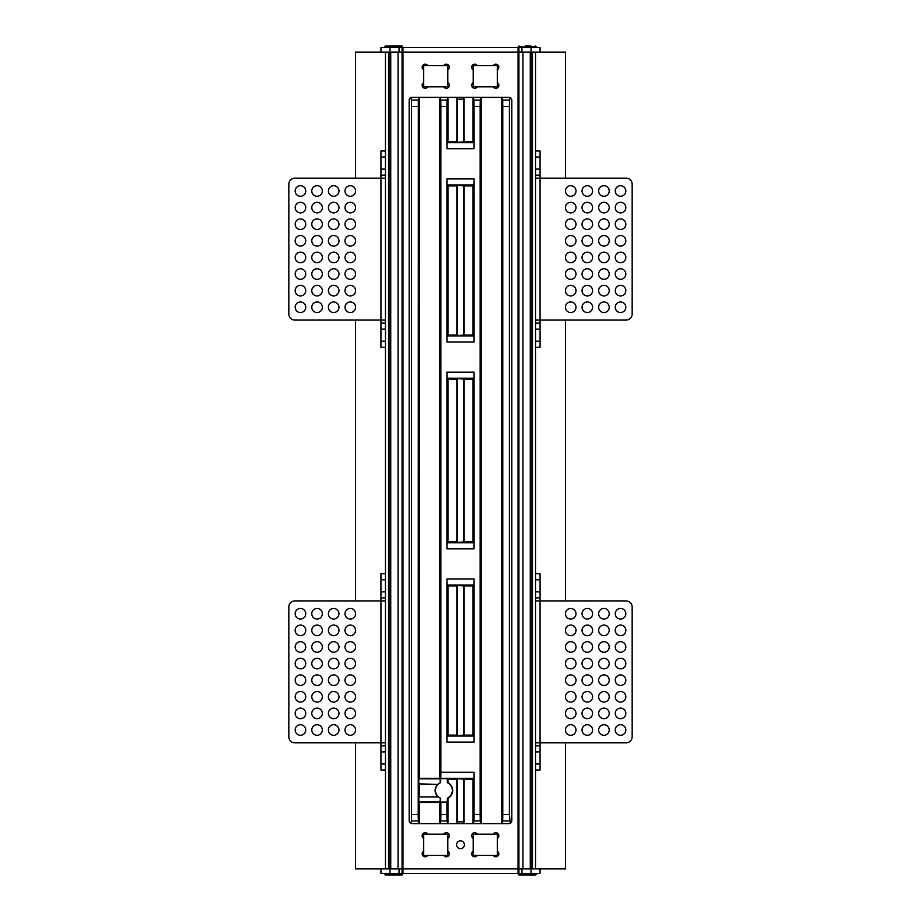 <?xml version="1.0" encoding="UTF-8"?>
<svg xmlns="http://www.w3.org/2000/svg" width="921" height="921" viewBox="0 0 921 921"><rect width="100%" height="100%" fill="white"/><g stroke="black" fill="none" stroke-linecap="round" stroke-linejoin="round"><path stroke-width="1.38" d="M519.087 874.95L535.389 874.95A0.76 0.76 0 0 0 536.137 874.19L518.327 874.19A0.76 0.76 0 0 0 519.087 874.95M518.327 874.029A0.76 0.76 0 0 1 518.546 873.488L535.918 873.488A0.76 0.76 0 0 1 536.137 874.029M402.074 52.094L402.074 868.906L402.074 52.094L402.972 52.094L402.074 52.094L402.074 47.558L380.937 47.558L380.937 52.094L402.074 52.094L402.074 47.558L402.972 47.558L402.972 868.906L402.074 868.906L402.972 868.906L402.972 873.442L540.063 873.442L540.063 868.906L402.972 868.906L518.926 868.906L518.926 873.442M565.436 742.844L565.436 868.906L540.063 868.906M355.564 742.844L355.564 868.906L402.074 868.906L402.074 873.442L402.972 873.442M355.564 178.156L355.564 52.094L380.937 52.094M565.436 178.156L565.436 52.094L402.972 52.094L518.926 52.094L518.926 868.906M385.462 868.906L385.462 600.918L294.87 600.918A6.044 6.044 0 0 0 288.837 606.951L288.837 736.8A6.044 6.044 0 0 0 294.87 742.844L385.462 742.844M385.462 600.918L385.462 178.156L294.87 178.156A6.044 6.044 0 0 0 288.837 184.2L288.837 314.049A6.044 6.044 0 0 0 294.87 320.082L385.462 320.082M385.462 178.156L385.462 52.094M355.564 600.918L355.564 320.082M565.436 600.918L565.436 320.082M535.538 868.906L535.538 745.86L540.063 745.86L540.063 742.844L626.13 742.844A6.044 6.044 0 0 0 632.163 736.8L632.163 606.951A6.044 6.044 0 0 0 626.13 600.918L535.538 600.918L535.538 742.844L540.063 742.844L540.063 573.737L535.538 573.737L535.538 323.11L540.063 323.11L540.063 320.082L626.13 320.082A6.044 6.044 0 0 0 632.163 314.049L632.163 184.2A6.044 6.044 0 0 0 626.13 178.156L535.538 178.156L535.538 320.082L540.063 320.082L540.063 150.986L535.538 150.986L535.538 52.094M508.818 823.616A3.016 3.016 0 0 0 511.834 820.599L511.834 100.401A3.016 3.016 0 0 0 508.818 97.384L412.182 97.384A3.016 3.016 0 0 0 409.166 100.401L409.166 820.599A3.016 3.016 0 0 0 412.182 823.616L508.818 823.616M460.5 848.678A3.926 3.926 0 0 0 464.426 844.753A3.926 3.926 0 0 0 460.5 840.827A3.926 3.926 0 0 0 456.574 844.753A3.926 3.926 0 0 0 460.5 848.678M423.66 851.05L423.05 851.672A3.016 3.016 0 0 0 425.18 856.818A3.016 3.016 0 0 0 427.321 855.931L427.931 855.321M443.542 855.321L444.164 855.931A3.016 3.016 0 0 0 449.091 854.953A3.016 3.016 0 0 0 448.435 851.672L447.813 851.05M447.813 838.455L448.435 837.845A3.016 3.016 0 0 0 446.294 832.688A3.016 3.016 0 0 0 444.164 833.574L443.542 834.184M427.931 834.184L427.321 833.574A3.016 3.016 0 0 0 422.394 834.553A3.016 3.016 0 0 0 423.05 837.845L423.66 838.455M427.931 65.679L427.321 65.069A3.016 3.016 0 0 0 422.394 66.047A3.016 3.016 0 0 0 423.05 69.328L423.66 69.95M423.66 82.545L423.05 83.155A3.016 3.016 0 0 0 425.18 88.312A3.016 3.016 0 0 0 427.321 87.426L427.931 86.816M443.542 86.816L444.164 87.426A3.016 3.016 0 0 0 449.091 86.447A3.016 3.016 0 0 0 448.435 83.155L447.813 82.545M447.813 69.95L448.435 69.328A3.016 3.016 0 0 0 446.294 64.182A3.016 3.016 0 0 0 444.164 65.069L443.542 65.679M493.069 855.321L493.679 855.931A3.016 3.016 0 0 0 498.606 854.953A3.016 3.016 0 0 0 497.95 851.672L497.34 851.05M497.34 838.455L497.95 837.845A3.016 3.016 0 0 0 495.82 832.688A3.016 3.016 0 0 0 493.679 833.574L493.069 834.184M477.458 834.184L476.836 833.574A3.016 3.016 0 0 0 471.909 834.553A3.016 3.016 0 0 0 472.565 837.845L473.187 838.455M473.187 851.05L472.565 851.672A3.016 3.016 0 0 0 474.706 856.818A3.016 3.016 0 0 0 476.836 855.931L477.458 855.321M497.34 69.95L497.95 69.328A3.016 3.016 0 0 0 495.82 64.182A3.016 3.016 0 0 0 493.679 65.069L493.069 65.679M477.458 65.679L476.836 65.069A3.016 3.016 0 0 0 471.909 66.047A3.016 3.016 0 0 0 472.565 69.328L473.187 69.95M473.187 82.545L472.565 83.155A3.016 3.016 0 0 0 474.706 88.312A3.016 3.016 0 0 0 476.836 87.426L477.458 86.816M493.069 86.816L493.679 87.426A3.016 3.016 0 0 0 498.606 86.447A3.016 3.016 0 0 0 497.95 83.155L497.34 82.545M497.34 65.679L473.187 65.679L473.187 86.816L497.34 86.816L497.34 65.679M497.34 855.321L473.187 855.321L473.187 834.184L497.34 834.184L497.34 855.321M423.66 65.679L447.813 65.679L447.813 86.816L423.66 86.816L423.66 65.679M402.673 874.029L384.863 874.19A0.76 0.76 0 0 0 385.611 874.95L401.913 874.95A0.76 0.76 0 0 0 402.673 874.19L402.673 874.029A0.76 0.76 0 0 0 402.454 873.488L402.396 873.442M390.101 874.95L391.932 874.95M384.863 874.029A0.76 0.76 0 0 1 385.082 873.488L385.128 873.442M380.937 868.906L380.937 873.442L402.074 873.442L402.074 868.906M423.66 855.321L447.813 855.321L447.813 834.184L423.66 834.184L423.66 855.321M419.285 97.384L419.285 778.314L439.824 778.314L439.824 97.384M501.715 823.616L501.715 97.384M439.824 823.616L439.824 802.479L419.285 802.479L419.285 823.616M447.963 823.616L447.963 798.162A8.773 8.773 0 0 0 447.963 782.631L447.963 779.27L456.851 779.27L456.851 823.616L457.484 821.854L463.516 821.854L464.103 823.616L464.149 779.27L473.037 779.27L473.037 823.616M481.176 823.616L481.176 97.384M446.915 148.718L474.085 148.718L474.085 106.445L480.129 106.445L480.129 814.555L474.085 814.555L474.085 772.282L440.871 772.282L440.871 106.445L446.915 106.445L446.915 148.718L447.019 142.686L447.963 141.73L456.851 141.73L457.484 142.364L457.484 99.146L463.516 99.146L464.103 97.384L464.149 141.73L473.037 141.73L473.037 97.384M456.851 141.73L456.851 97.384L457.484 99.146M447.963 141.73L447.963 97.384M440.871 772.282L440.768 778.314L473.981 778.314L473.037 779.27M439.824 778.314L440.445 782.677L440.768 778.314M440.871 106.445L440.768 100.09L439.87 97.384M474.085 372.176L446.915 372.176L446.915 548.824L474.085 548.824L474.085 372.176L473.981 378.209L473.037 379.164L464.149 379.164L464.149 541.836L473.037 541.836L473.037 379.164M474.085 742.084L474.085 579.021L446.915 579.021L446.915 742.084L474.085 742.084L473.981 736.04L473.037 735.096L473.037 586.009L464.149 586.009L464.149 735.096L473.037 735.096M474.085 341.979L474.085 178.916L446.915 178.916L446.915 341.979L474.085 341.979L473.981 335.935L473.037 334.991L473.037 185.904L464.149 185.904L464.149 334.991L473.037 334.991M473.981 778.314L474.085 772.282M474.085 814.555L473.981 820.91L473.083 823.616M440.445 778.636L447.33 778.636L447.963 779.27M456.851 779.27L457.484 778.636L464.149 779.27M447.33 778.636L447.33 782.677A8.45 8.45 0 0 1 447.33 798.116L447.33 802.053L440.445 802.053L440.445 798.116A8.45 8.45 0 0 1 440.445 782.677M447.33 802.053L440.445 802.053M446.915 802.479L446.915 814.555L440.871 814.555L440.871 802.479M447.963 798.162L447.33 798.116M446.915 814.555L447.019 820.91L447.917 823.616M447.33 782.677L447.963 782.631M447.019 820.91L440.768 820.91L439.87 823.616M440.445 798.116L439.824 802.479M440.871 814.555L440.768 820.91M440.296 801.995L418.802 801.995L418.802 796.907L438.373 796.907A8.531 8.531 0 0 0 440.296 798.139M418.802 796.907L438.373 796.907M437.533 796.435A8.773 8.773 0 0 1 437.533 784.358L419.285 784.358L419.285 796.435M437.533 784.358L418.802 783.886L418.802 778.798L440.296 778.798M440.296 782.654A8.531 8.531 0 0 0 438.373 783.886M419.228 823.616L418.33 820.91L418.226 814.555L418.33 100.09L411.514 100.09L411.514 820.91L418.33 820.91M419.228 97.384L418.33 100.09M410.731 823.247L411.514 820.91M409.235 821.244L409.235 99.756M410.731 97.753L411.514 100.09M411.618 814.555L418.226 814.555M418.226 106.445L411.618 106.445M509.382 106.445L509.486 100.09L502.67 100.09L502.774 106.445L509.382 106.445L509.382 814.555L510.269 823.247M510.269 97.753L509.486 100.09M511.765 99.756L511.765 821.244M501.772 97.384L502.67 100.09M501.772 823.616L502.67 820.91L502.774 814.555L502.774 106.445M502.774 814.555L509.382 814.555M502.67 820.91L509.486 820.91M463.516 821.854L463.516 778.636M457.484 778.636L457.484 821.854M473.981 820.91L480.232 820.91L480.129 814.555M480.232 820.91L481.13 823.616M480.129 106.445L480.232 100.09L481.13 97.384M480.232 100.09L473.981 100.09L474.085 106.445M474.085 148.718L473.981 142.686L473.037 141.73M473.981 100.09L473.083 97.384M447.019 142.686L473.981 142.686M446.915 106.445L447.019 100.09L447.917 97.384M457.484 142.364L464.149 141.73M463.516 99.146L463.516 142.364M440.768 100.09L447.019 100.09M446.915 372.176L447.019 378.209L473.981 378.209M474.085 548.824L473.981 542.791L473.037 541.836M473.981 542.791L447.019 542.791L446.915 548.824M447.019 542.791L447.963 541.836L447.963 379.164L447.019 378.209M447.963 541.836L456.851 541.836L456.851 379.164L447.963 379.164M456.851 379.164L457.484 378.531L464.149 379.164M457.484 378.531L457.484 542.469L456.851 541.836M457.484 542.469L464.149 541.836M463.516 542.469L463.516 378.531M473.037 586.009L473.981 585.065L474.085 579.021M473.981 585.065L447.019 585.065L447.963 586.009L456.851 586.009L457.484 585.376L464.149 586.009M446.915 579.021L447.019 585.065M446.915 742.084L447.019 736.04L447.963 735.096L447.963 586.009M447.963 735.096L456.851 735.096L456.851 586.009M457.484 585.376L457.484 735.729L456.851 735.096M447.019 736.04L473.981 736.04M457.484 735.729L464.149 735.096M463.516 585.376L463.516 735.729M473.037 185.904L473.981 184.96L474.085 178.916M473.981 184.96L447.019 184.96L447.963 185.904L456.851 185.904L457.484 185.271L464.149 185.904M446.915 178.916L447.019 184.96M446.915 341.979L447.019 335.935L447.963 334.991L447.963 185.904M447.963 334.991L456.851 334.991L456.851 185.904M457.484 185.271L457.484 335.624L456.851 334.991M447.019 335.935L473.981 335.935M457.484 335.624L464.149 334.991M463.516 185.271L463.516 335.624M587.322 718.679A5.284 5.284 0 0 0 592.606 713.395A5.284 5.284 0 0 0 587.322 708.111A5.284 5.284 0 0 0 582.037 713.395A5.284 5.284 0 0 0 587.322 718.679M570.721 724.723A5.284 5.284 0 0 0 565.436 730.008A5.284 5.284 0 0 0 570.721 735.292A5.284 5.284 0 0 0 576.005 730.008A5.284 5.284 0 0 0 570.721 724.723M587.322 724.723A5.284 5.284 0 0 0 582.037 730.008A5.284 5.284 0 0 0 587.322 735.292A5.284 5.284 0 0 0 592.606 730.008A5.284 5.284 0 0 0 587.322 724.723M570.721 708.111A5.284 5.284 0 0 0 565.436 713.395A5.284 5.284 0 0 0 570.721 718.679A5.284 5.284 0 0 0 576.005 713.395A5.284 5.284 0 0 0 570.721 708.111M603.934 674.897A5.284 5.284 0 0 0 598.65 680.182A5.284 5.284 0 0 0 603.934 685.466A5.284 5.284 0 0 0 609.218 680.182A5.284 5.284 0 0 0 603.934 674.897M587.322 674.897A5.284 5.284 0 0 0 582.037 680.182A5.284 5.284 0 0 0 587.322 685.466A5.284 5.284 0 0 0 592.606 680.182A5.284 5.284 0 0 0 587.322 674.897M570.721 691.51A5.284 5.284 0 0 0 565.436 696.794A5.284 5.284 0 0 0 570.721 702.078A5.284 5.284 0 0 0 576.005 696.794A5.284 5.284 0 0 0 570.721 691.51M587.322 691.51A5.284 5.284 0 0 0 582.037 696.794A5.284 5.284 0 0 0 587.322 702.078A5.284 5.284 0 0 0 592.606 696.794A5.284 5.284 0 0 0 587.322 691.51M603.934 708.111A5.284 5.284 0 0 0 598.65 713.395A5.284 5.284 0 0 0 603.934 718.679A5.284 5.284 0 0 0 609.218 713.395A5.284 5.284 0 0 0 603.934 708.111M620.547 674.897A5.284 5.284 0 0 0 615.263 680.182A5.284 5.284 0 0 0 620.547 685.466A5.284 5.284 0 0 0 625.831 680.182A5.284 5.284 0 0 0 620.547 674.897M620.547 708.111A5.284 5.284 0 0 0 615.263 713.395A5.284 5.284 0 0 0 620.547 718.679A5.284 5.284 0 0 0 625.831 713.395A5.284 5.284 0 0 0 620.547 708.111M620.547 724.723A5.284 5.284 0 0 0 615.263 730.008A5.284 5.284 0 0 0 620.547 735.292A5.284 5.284 0 0 0 625.831 730.008A5.284 5.284 0 0 0 620.547 724.723M603.934 724.723A5.284 5.284 0 0 0 598.65 730.008A5.284 5.284 0 0 0 603.934 735.292A5.284 5.284 0 0 0 609.218 730.008A5.284 5.284 0 0 0 603.934 724.723M603.934 691.51A5.284 5.284 0 0 0 598.65 696.794A5.284 5.284 0 0 0 603.934 702.078A5.284 5.284 0 0 0 609.218 696.794A5.284 5.284 0 0 0 603.934 691.51M570.721 674.897A5.284 5.284 0 0 0 565.436 680.182A5.284 5.284 0 0 0 570.721 685.466A5.284 5.284 0 0 0 576.005 680.182A5.284 5.284 0 0 0 570.721 674.897M620.547 691.51A5.284 5.284 0 0 0 615.263 696.794A5.284 5.284 0 0 0 620.547 702.078A5.284 5.284 0 0 0 625.831 696.794A5.284 5.284 0 0 0 620.547 691.51M587.322 635.64A5.284 5.284 0 0 0 592.606 630.355A5.284 5.284 0 0 0 587.322 625.071A5.284 5.284 0 0 0 582.037 630.355A5.284 5.284 0 0 0 587.322 635.64M570.721 619.027A5.284 5.284 0 0 0 576.005 613.743A5.284 5.284 0 0 0 570.721 608.459A5.284 5.284 0 0 0 565.436 613.743A5.284 5.284 0 0 0 570.721 619.027M587.322 619.027A5.284 5.284 0 0 0 592.606 613.743A5.284 5.284 0 0 0 587.322 608.459A5.284 5.284 0 0 0 582.037 613.743A5.284 5.284 0 0 0 587.322 619.027M570.721 635.64A5.284 5.284 0 0 0 576.005 630.355A5.284 5.284 0 0 0 570.721 625.071A5.284 5.284 0 0 0 565.436 630.355A5.284 5.284 0 0 0 570.721 635.64M603.934 668.853A5.284 5.284 0 0 0 609.218 663.569A5.284 5.284 0 0 0 603.934 658.285A5.284 5.284 0 0 0 598.65 663.569A5.284 5.284 0 0 0 603.934 668.853M587.322 668.853A5.284 5.284 0 0 0 592.606 663.569A5.284 5.284 0 0 0 587.322 658.285A5.284 5.284 0 0 0 582.037 663.569A5.284 5.284 0 0 0 587.322 668.853M570.721 652.252A5.284 5.284 0 0 0 576.005 646.968A5.284 5.284 0 0 0 570.721 641.684A5.284 5.284 0 0 0 565.436 646.968A5.284 5.284 0 0 0 570.721 652.252M587.322 652.252A5.284 5.284 0 0 0 592.606 646.968A5.284 5.284 0 0 0 587.322 641.684A5.284 5.284 0 0 0 582.037 646.968A5.284 5.284 0 0 0 587.322 652.252M603.934 635.64A5.284 5.284 0 0 0 609.218 630.355A5.284 5.284 0 0 0 603.934 625.071A5.284 5.284 0 0 0 598.65 630.355A5.284 5.284 0 0 0 603.934 635.64M620.547 668.853A5.284 5.284 0 0 0 625.831 663.569A5.284 5.284 0 0 0 620.547 658.285A5.284 5.284 0 0 0 615.263 663.569A5.284 5.284 0 0 0 620.547 668.853M620.547 635.64A5.284 5.284 0 0 0 625.831 630.355A5.284 5.284 0 0 0 620.547 625.071A5.284 5.284 0 0 0 615.263 630.355A5.284 5.284 0 0 0 620.547 635.64M620.547 619.027A5.284 5.284 0 0 0 625.831 613.743A5.284 5.284 0 0 0 620.547 608.459A5.284 5.284 0 0 0 615.263 613.743A5.284 5.284 0 0 0 620.547 619.027M603.934 619.027A5.284 5.284 0 0 0 609.218 613.743A5.284 5.284 0 0 0 603.934 608.459A5.284 5.284 0 0 0 598.65 613.743A5.284 5.284 0 0 0 603.934 619.027M603.934 652.252A5.284 5.284 0 0 0 609.218 646.968A5.284 5.284 0 0 0 603.934 641.684A5.284 5.284 0 0 0 598.65 646.968A5.284 5.284 0 0 0 603.934 652.252M570.721 668.853A5.284 5.284 0 0 0 576.005 663.569A5.284 5.284 0 0 0 570.721 658.285A5.284 5.284 0 0 0 565.436 663.569A5.284 5.284 0 0 0 570.721 668.853M620.547 652.252A5.284 5.284 0 0 0 625.831 646.968A5.284 5.284 0 0 0 620.547 641.684A5.284 5.284 0 0 0 615.263 646.968A5.284 5.284 0 0 0 620.547 652.252M535.538 745.86L535.538 742.844M535.538 770.014L540.063 770.014L540.063 745.86M535.538 573.737L535.538 600.918M540.063 597.89L535.538 597.89M587.322 295.929A5.284 5.284 0 0 0 592.606 290.645A5.284 5.284 0 0 0 587.322 285.36A5.284 5.284 0 0 0 582.037 290.645A5.284 5.284 0 0 0 587.322 295.929M570.721 301.973A5.284 5.284 0 0 0 565.436 307.257A5.284 5.284 0 0 0 570.721 312.541A5.284 5.284 0 0 0 576.005 307.257A5.284 5.284 0 0 0 570.721 301.973M587.322 301.973A5.284 5.284 0 0 0 582.037 307.257A5.284 5.284 0 0 0 587.322 312.541A5.284 5.284 0 0 0 592.606 307.257A5.284 5.284 0 0 0 587.322 301.973M570.721 285.36A5.284 5.284 0 0 0 565.436 290.645A5.284 5.284 0 0 0 570.721 295.929A5.284 5.284 0 0 0 576.005 290.645A5.284 5.284 0 0 0 570.721 285.36M603.934 252.147A5.284 5.284 0 0 0 598.65 257.431A5.284 5.284 0 0 0 603.934 262.715A5.284 5.284 0 0 0 609.218 257.431A5.284 5.284 0 0 0 603.934 252.147M587.322 252.147A5.284 5.284 0 0 0 582.037 257.431A5.284 5.284 0 0 0 587.322 262.715A5.284 5.284 0 0 0 592.606 257.431A5.284 5.284 0 0 0 587.322 252.147M570.721 268.748A5.284 5.284 0 0 0 565.436 274.032A5.284 5.284 0 0 0 570.721 279.316A5.284 5.284 0 0 0 576.005 274.032A5.284 5.284 0 0 0 570.721 268.748M587.322 268.748A5.284 5.284 0 0 0 582.037 274.032A5.284 5.284 0 0 0 587.322 279.316A5.284 5.284 0 0 0 592.606 274.032A5.284 5.284 0 0 0 587.322 268.748M603.934 285.36A5.284 5.284 0 0 0 598.65 290.645A5.284 5.284 0 0 0 603.934 295.929A5.284 5.284 0 0 0 609.218 290.645A5.284 5.284 0 0 0 603.934 285.36M620.547 252.147A5.284 5.284 0 0 0 615.263 257.431A5.284 5.284 0 0 0 620.547 262.715A5.284 5.284 0 0 0 625.831 257.431A5.284 5.284 0 0 0 620.547 252.147M620.547 285.36A5.284 5.284 0 0 0 615.263 290.645A5.284 5.284 0 0 0 620.547 295.929A5.284 5.284 0 0 0 625.831 290.645A5.284 5.284 0 0 0 620.547 285.36M620.547 301.973A5.284 5.284 0 0 0 615.263 307.257A5.284 5.284 0 0 0 620.547 312.541A5.284 5.284 0 0 0 625.831 307.257A5.284 5.284 0 0 0 620.547 301.973M603.934 301.973A5.284 5.284 0 0 0 598.65 307.257A5.284 5.284 0 0 0 603.934 312.541A5.284 5.284 0 0 0 609.218 307.257A5.284 5.284 0 0 0 603.934 301.973M603.934 268.748A5.284 5.284 0 0 0 598.65 274.032A5.284 5.284 0 0 0 603.934 279.316A5.284 5.284 0 0 0 609.218 274.032A5.284 5.284 0 0 0 603.934 268.748M570.721 252.147A5.284 5.284 0 0 0 565.436 257.431A5.284 5.284 0 0 0 570.721 262.715A5.284 5.284 0 0 0 576.005 257.431A5.284 5.284 0 0 0 570.721 252.147M620.547 268.748A5.284 5.284 0 0 0 615.263 274.032A5.284 5.284 0 0 0 620.547 279.316A5.284 5.284 0 0 0 625.831 274.032A5.284 5.284 0 0 0 620.547 268.748M587.322 212.889A5.284 5.284 0 0 0 592.606 207.605A5.284 5.284 0 0 0 587.322 202.321A5.284 5.284 0 0 0 582.037 207.605A5.284 5.284 0 0 0 587.322 212.889M570.721 196.277A5.284 5.284 0 0 0 576.005 190.992A5.284 5.284 0 0 0 570.721 185.708A5.284 5.284 0 0 0 565.436 190.992A5.284 5.284 0 0 0 570.721 196.277M587.322 196.277A5.284 5.284 0 0 0 592.606 190.992A5.284 5.284 0 0 0 587.322 185.708A5.284 5.284 0 0 0 582.037 190.992A5.284 5.284 0 0 0 587.322 196.277M570.721 212.889A5.284 5.284 0 0 0 576.005 207.605A5.284 5.284 0 0 0 570.721 202.321A5.284 5.284 0 0 0 565.436 207.605A5.284 5.284 0 0 0 570.721 212.889M603.934 246.103A5.284 5.284 0 0 0 609.218 240.818A5.284 5.284 0 0 0 603.934 235.534A5.284 5.284 0 0 0 598.65 240.818A5.284 5.284 0 0 0 603.934 246.103M587.322 246.103A5.284 5.284 0 0 0 592.606 240.818A5.284 5.284 0 0 0 587.322 235.534A5.284 5.284 0 0 0 582.037 240.818A5.284 5.284 0 0 0 587.322 246.103M570.721 229.49A5.284 5.284 0 0 0 576.005 224.206A5.284 5.284 0 0 0 570.721 218.922A5.284 5.284 0 0 0 565.436 224.206A5.284 5.284 0 0 0 570.721 229.49M587.322 229.49A5.284 5.284 0 0 0 592.606 224.206A5.284 5.284 0 0 0 587.322 218.922A5.284 5.284 0 0 0 582.037 224.206A5.284 5.284 0 0 0 587.322 229.49M603.934 212.889A5.284 5.284 0 0 0 609.218 207.605A5.284 5.284 0 0 0 603.934 202.321A5.284 5.284 0 0 0 598.65 207.605A5.284 5.284 0 0 0 603.934 212.889M620.547 246.103A5.284 5.284 0 0 0 625.831 240.818A5.284 5.284 0 0 0 620.547 235.534A5.284 5.284 0 0 0 615.263 240.818A5.284 5.284 0 0 0 620.547 246.103M620.547 212.889A5.284 5.284 0 0 0 625.831 207.605A5.284 5.284 0 0 0 620.547 202.321A5.284 5.284 0 0 0 615.263 207.605A5.284 5.284 0 0 0 620.547 212.889M620.547 196.277A5.284 5.284 0 0 0 625.831 190.992A5.284 5.284 0 0 0 620.547 185.708A5.284 5.284 0 0 0 615.263 190.992A5.284 5.284 0 0 0 620.547 196.277M603.934 196.277A5.284 5.284 0 0 0 609.218 190.992A5.284 5.284 0 0 0 603.934 185.708A5.284 5.284 0 0 0 598.65 190.992A5.284 5.284 0 0 0 603.934 196.277M603.934 229.49A5.284 5.284 0 0 0 609.218 224.206A5.284 5.284 0 0 0 603.934 218.922A5.284 5.284 0 0 0 598.65 224.206A5.284 5.284 0 0 0 603.934 229.49M570.721 246.103A5.284 5.284 0 0 0 576.005 240.818A5.284 5.284 0 0 0 570.721 235.534A5.284 5.284 0 0 0 565.436 240.818A5.284 5.284 0 0 0 570.721 246.103M620.547 229.49A5.284 5.284 0 0 0 625.831 224.206A5.284 5.284 0 0 0 620.547 218.922A5.284 5.284 0 0 0 615.263 224.206A5.284 5.284 0 0 0 620.547 229.49M535.538 323.11L535.538 320.082M535.538 347.263L540.063 347.263L540.063 323.11M535.538 150.986L535.538 178.156M540.063 175.14L535.538 175.14M333.678 295.929A5.284 5.284 0 0 0 338.963 290.645A5.284 5.284 0 0 0 333.678 285.36A5.284 5.284 0 0 0 328.394 290.645A5.284 5.284 0 0 0 333.678 295.929M350.279 301.973A5.284 5.284 0 0 0 344.995 307.257A5.284 5.284 0 0 0 350.279 312.541A5.284 5.284 0 0 0 355.564 307.257A5.284 5.284 0 0 0 350.279 301.973M333.678 301.973A5.284 5.284 0 0 0 328.394 307.257A5.284 5.284 0 0 0 333.678 312.541A5.284 5.284 0 0 0 338.963 307.257A5.284 5.284 0 0 0 333.678 301.973M350.279 285.36A5.284 5.284 0 0 0 344.995 290.645A5.284 5.284 0 0 0 350.279 295.929A5.284 5.284 0 0 0 355.564 290.645A5.284 5.284 0 0 0 350.279 285.36M317.066 252.147A5.284 5.284 0 0 0 311.782 257.431A5.284 5.284 0 0 0 317.066 262.715A5.284 5.284 0 0 0 322.35 257.431A5.284 5.284 0 0 0 317.066 252.147M333.678 252.147A5.284 5.284 0 0 0 328.394 257.431A5.284 5.284 0 0 0 333.678 262.715A5.284 5.284 0 0 0 338.963 257.431A5.284 5.284 0 0 0 333.678 252.147M350.279 268.748A5.284 5.284 0 0 0 344.995 274.032A5.284 5.284 0 0 0 350.279 279.316A5.284 5.284 0 0 0 355.564 274.032A5.284 5.284 0 0 0 350.279 268.748M333.678 268.748A5.284 5.284 0 0 0 328.394 274.032A5.284 5.284 0 0 0 333.678 279.316A5.284 5.284 0 0 0 338.963 274.032A5.284 5.284 0 0 0 333.678 268.748M317.066 285.36A5.284 5.284 0 0 0 311.782 290.645A5.284 5.284 0 0 0 317.066 295.929A5.284 5.284 0 0 0 322.35 290.645A5.284 5.284 0 0 0 317.066 285.36M300.453 252.147A5.284 5.284 0 0 0 295.169 257.431A5.284 5.284 0 0 0 300.453 262.715A5.284 5.284 0 0 0 305.737 257.431A5.284 5.284 0 0 0 300.453 252.147M300.453 285.36A5.284 5.284 0 0 0 295.169 290.645A5.284 5.284 0 0 0 300.453 295.929A5.284 5.284 0 0 0 305.737 290.645A5.284 5.284 0 0 0 300.453 285.36M300.453 301.973A5.284 5.284 0 0 0 295.169 307.257A5.284 5.284 0 0 0 300.453 312.541A5.284 5.284 0 0 0 305.737 307.257A5.284 5.284 0 0 0 300.453 301.973M317.066 301.973A5.284 5.284 0 0 0 311.782 307.257A5.284 5.284 0 0 0 317.066 312.541A5.284 5.284 0 0 0 322.35 307.257A5.284 5.284 0 0 0 317.066 301.973M317.066 268.748A5.284 5.284 0 0 0 311.782 274.032A5.284 5.284 0 0 0 317.066 279.316A5.284 5.284 0 0 0 322.35 274.032A5.284 5.284 0 0 0 317.066 268.748M350.279 252.147A5.284 5.284 0 0 0 344.995 257.431A5.284 5.284 0 0 0 350.279 262.715A5.284 5.284 0 0 0 355.564 257.431A5.284 5.284 0 0 0 350.279 252.147M300.453 268.748A5.284 5.284 0 0 0 295.169 274.032A5.284 5.284 0 0 0 300.453 279.316A5.284 5.284 0 0 0 305.737 274.032A5.284 5.284 0 0 0 300.453 268.748M333.678 212.889A5.284 5.284 0 0 0 338.963 207.605A5.284 5.284 0 0 0 333.678 202.321A5.284 5.284 0 0 0 328.394 207.605A5.284 5.284 0 0 0 333.678 212.889M350.279 196.277A5.284 5.284 0 0 0 355.564 190.992A5.284 5.284 0 0 0 350.279 185.708A5.284 5.284 0 0 0 344.995 190.992A5.284 5.284 0 0 0 350.279 196.277M333.678 196.277A5.284 5.284 0 0 0 338.963 190.992A5.284 5.284 0 0 0 333.678 185.708A5.284 5.284 0 0 0 328.394 190.992A5.284 5.284 0 0 0 333.678 196.277M350.279 212.889A5.284 5.284 0 0 0 355.564 207.605A5.284 5.284 0 0 0 350.279 202.321A5.284 5.284 0 0 0 344.995 207.605A5.284 5.284 0 0 0 350.279 212.889M317.066 246.103A5.284 5.284 0 0 0 322.35 240.818A5.284 5.284 0 0 0 317.066 235.534A5.284 5.284 0 0 0 311.782 240.818A5.284 5.284 0 0 0 317.066 246.103M333.678 246.103A5.284 5.284 0 0 0 338.963 240.818A5.284 5.284 0 0 0 333.678 235.534A5.284 5.284 0 0 0 328.394 240.818A5.284 5.284 0 0 0 333.678 246.103M350.279 229.49A5.284 5.284 0 0 0 355.564 224.206A5.284 5.284 0 0 0 350.279 218.922A5.284 5.284 0 0 0 344.995 224.206A5.284 5.284 0 0 0 350.279 229.49M333.678 229.49A5.284 5.284 0 0 0 338.963 224.206A5.284 5.284 0 0 0 333.678 218.922A5.284 5.284 0 0 0 328.394 224.206A5.284 5.284 0 0 0 333.678 229.49M317.066 212.889A5.284 5.284 0 0 0 322.35 207.605A5.284 5.284 0 0 0 317.066 202.321A5.284 5.284 0 0 0 311.782 207.605A5.284 5.284 0 0 0 317.066 212.889M300.453 246.103A5.284 5.284 0 0 0 305.737 240.818A5.284 5.284 0 0 0 300.453 235.534A5.284 5.284 0 0 0 295.169 240.818A5.284 5.284 0 0 0 300.453 246.103M300.453 212.889A5.284 5.284 0 0 0 305.737 207.605A5.284 5.284 0 0 0 300.453 202.321A5.284 5.284 0 0 0 295.169 207.605A5.284 5.284 0 0 0 300.453 212.889M300.453 196.277A5.284 5.284 0 0 0 305.737 190.992A5.284 5.284 0 0 0 300.453 185.708A5.284 5.284 0 0 0 295.169 190.992A5.284 5.284 0 0 0 300.453 196.277M317.066 196.277A5.284 5.284 0 0 0 322.35 190.992A5.284 5.284 0 0 0 317.066 185.708A5.284 5.284 0 0 0 311.782 190.992A5.284 5.284 0 0 0 317.066 196.277M317.066 229.49A5.284 5.284 0 0 0 322.35 224.206A5.284 5.284 0 0 0 317.066 218.922A5.284 5.284 0 0 0 311.782 224.206A5.284 5.284 0 0 0 317.066 229.49M350.279 246.103A5.284 5.284 0 0 0 355.564 240.818A5.284 5.284 0 0 0 350.279 235.534A5.284 5.284 0 0 0 344.995 240.818A5.284 5.284 0 0 0 350.279 246.103M300.453 229.49A5.284 5.284 0 0 0 305.737 224.206A5.284 5.284 0 0 0 300.453 218.922A5.284 5.284 0 0 0 295.169 224.206A5.284 5.284 0 0 0 300.453 229.49M385.462 175.14L380.937 175.14L380.937 323.11L385.462 323.11M380.937 323.11L380.937 347.263L385.462 347.263M385.462 150.986L380.937 150.986L380.937 175.14M333.678 718.679A5.284 5.284 0 0 0 338.963 713.395A5.284 5.284 0 0 0 333.678 708.111A5.284 5.284 0 0 0 328.394 713.395A5.284 5.284 0 0 0 333.678 718.679M350.279 724.723A5.284 5.284 0 0 0 344.995 730.008A5.284 5.284 0 0 0 350.279 735.292A5.284 5.284 0 0 0 355.564 730.008A5.284 5.284 0 0 0 350.279 724.723M333.678 724.723A5.284 5.284 0 0 0 328.394 730.008A5.284 5.284 0 0 0 333.678 735.292A5.284 5.284 0 0 0 338.963 730.008A5.284 5.284 0 0 0 333.678 724.723M350.279 708.111A5.284 5.284 0 0 0 344.995 713.395A5.284 5.284 0 0 0 350.279 718.679A5.284 5.284 0 0 0 355.564 713.395A5.284 5.284 0 0 0 350.279 708.111M317.066 674.897A5.284 5.284 0 0 0 311.782 680.182A5.284 5.284 0 0 0 317.066 685.466A5.284 5.284 0 0 0 322.35 680.182A5.284 5.284 0 0 0 317.066 674.897M333.678 674.897A5.284 5.284 0 0 0 328.394 680.182A5.284 5.284 0 0 0 333.678 685.466A5.284 5.284 0 0 0 338.963 680.182A5.284 5.284 0 0 0 333.678 674.897M350.279 691.51A5.284 5.284 0 0 0 344.995 696.794A5.284 5.284 0 0 0 350.279 702.078A5.284 5.284 0 0 0 355.564 696.794A5.284 5.284 0 0 0 350.279 691.51M333.678 691.51A5.284 5.284 0 0 0 328.394 696.794A5.284 5.284 0 0 0 333.678 702.078A5.284 5.284 0 0 0 338.963 696.794A5.284 5.284 0 0 0 333.678 691.51M317.066 708.111A5.284 5.284 0 0 0 311.782 713.395A5.284 5.284 0 0 0 317.066 718.679A5.284 5.284 0 0 0 322.35 713.395A5.284 5.284 0 0 0 317.066 708.111M300.453 674.897A5.284 5.284 0 0 0 295.169 680.182A5.284 5.284 0 0 0 300.453 685.466A5.284 5.284 0 0 0 305.737 680.182A5.284 5.284 0 0 0 300.453 674.897M300.453 708.111A5.284 5.284 0 0 0 295.169 713.395A5.284 5.284 0 0 0 300.453 718.679A5.284 5.284 0 0 0 305.737 713.395A5.284 5.284 0 0 0 300.453 708.111M300.453 724.723A5.284 5.284 0 0 0 295.169 730.008A5.284 5.284 0 0 0 300.453 735.292A5.284 5.284 0 0 0 305.737 730.008A5.284 5.284 0 0 0 300.453 724.723M317.066 724.723A5.284 5.284 0 0 0 311.782 730.008A5.284 5.284 0 0 0 317.066 735.292A5.284 5.284 0 0 0 322.35 730.008A5.284 5.284 0 0 0 317.066 724.723M317.066 691.51A5.284 5.284 0 0 0 311.782 696.794A5.284 5.284 0 0 0 317.066 702.078A5.284 5.284 0 0 0 322.35 696.794A5.284 5.284 0 0 0 317.066 691.51M350.279 674.897A5.284 5.284 0 0 0 344.995 680.182A5.284 5.284 0 0 0 350.279 685.466A5.284 5.284 0 0 0 355.564 680.182A5.284 5.284 0 0 0 350.279 674.897M300.453 691.51A5.284 5.284 0 0 0 295.169 696.794A5.284 5.284 0 0 0 300.453 702.078A5.284 5.284 0 0 0 305.737 696.794A5.284 5.284 0 0 0 300.453 691.51M333.678 635.64A5.284 5.284 0 0 0 338.963 630.355A5.284 5.284 0 0 0 333.678 625.071A5.284 5.284 0 0 0 328.394 630.355A5.284 5.284 0 0 0 333.678 635.64M350.279 619.027A5.284 5.284 0 0 0 355.564 613.743A5.284 5.284 0 0 0 350.279 608.459A5.284 5.284 0 0 0 344.995 613.743A5.284 5.284 0 0 0 350.279 619.027M333.678 619.027A5.284 5.284 0 0 0 338.963 613.743A5.284 5.284 0 0 0 333.678 608.459A5.284 5.284 0 0 0 328.394 613.743A5.284 5.284 0 0 0 333.678 619.027M350.279 635.64A5.284 5.284 0 0 0 355.564 630.355A5.284 5.284 0 0 0 350.279 625.071A5.284 5.284 0 0 0 344.995 630.355A5.284 5.284 0 0 0 350.279 635.64M317.066 668.853A5.284 5.284 0 0 0 322.35 663.569A5.284 5.284 0 0 0 317.066 658.285A5.284 5.284 0 0 0 311.782 663.569A5.284 5.284 0 0 0 317.066 668.853M333.678 668.853A5.284 5.284 0 0 0 338.963 663.569A5.284 5.284 0 0 0 333.678 658.285A5.284 5.284 0 0 0 328.394 663.569A5.284 5.284 0 0 0 333.678 668.853M350.279 652.252A5.284 5.284 0 0 0 355.564 646.968A5.284 5.284 0 0 0 350.279 641.684A5.284 5.284 0 0 0 344.995 646.968A5.284 5.284 0 0 0 350.279 652.252M333.678 652.252A5.284 5.284 0 0 0 338.963 646.968A5.284 5.284 0 0 0 333.678 641.684A5.284 5.284 0 0 0 328.394 646.968A5.284 5.284 0 0 0 333.678 652.252M317.066 635.64A5.284 5.284 0 0 0 322.35 630.355A5.284 5.284 0 0 0 317.066 625.071A5.284 5.284 0 0 0 311.782 630.355A5.284 5.284 0 0 0 317.066 635.64M300.453 668.853A5.284 5.284 0 0 0 305.737 663.569A5.284 5.284 0 0 0 300.453 658.285A5.284 5.284 0 0 0 295.169 663.569A5.284 5.284 0 0 0 300.453 668.853M300.453 635.64A5.284 5.284 0 0 0 305.737 630.355A5.284 5.284 0 0 0 300.453 625.071A5.284 5.284 0 0 0 295.169 630.355A5.284 5.284 0 0 0 300.453 635.64M300.453 619.027A5.284 5.284 0 0 0 305.737 613.743A5.284 5.284 0 0 0 300.453 608.459A5.284 5.284 0 0 0 295.169 613.743A5.284 5.284 0 0 0 300.453 619.027M317.066 619.027A5.284 5.284 0 0 0 322.35 613.743A5.284 5.284 0 0 0 317.066 608.459A5.284 5.284 0 0 0 311.782 613.743A5.284 5.284 0 0 0 317.066 619.027M317.066 652.252A5.284 5.284 0 0 0 322.35 646.968A5.284 5.284 0 0 0 317.066 641.684A5.284 5.284 0 0 0 311.782 646.968A5.284 5.284 0 0 0 317.066 652.252M350.279 668.853A5.284 5.284 0 0 0 355.564 663.569A5.284 5.284 0 0 0 350.279 658.285A5.284 5.284 0 0 0 344.995 663.569A5.284 5.284 0 0 0 350.279 668.853M300.453 652.252A5.284 5.284 0 0 0 305.737 646.968A5.284 5.284 0 0 0 300.453 641.684A5.284 5.284 0 0 0 295.169 646.968A5.284 5.284 0 0 0 300.453 652.252M385.462 597.89L380.937 597.89L380.937 745.86L385.462 745.86M380.937 745.86L380.937 770.014L385.462 770.014M385.462 573.737L380.937 573.737L380.937 597.89M540.063 52.094L540.063 47.558L402.972 47.558M518.926 47.558L518.926 52.094M401.913 46.05L385.611 46.05L401.913 46.05A0.76 0.76 0 0 1 402.673 46.81L384.863 46.81A0.76 0.76 0 0 1 385.611 46.05M384.863 46.971L402.673 46.971A0.76 0.76 0 0 1 402.454 47.512L385.082 47.512A0.76 0.76 0 0 1 384.863 46.971L384.863 46.81M530.899 46.05L525.407 46.05M518.327 46.971L536.137 46.971A0.76 0.76 0 0 1 535.918 47.512L518.546 47.512A0.76 0.76 0 0 1 518.327 46.971L518.327 46.81A0.76 0.76 0 0 1 519.087 46.05M536.137 46.971L536.137 46.81A0.76 0.76 0 0 0 535.389 46.05M518.327 874.19L536.137 874.19M390.734 868.906L390.734 52.094M398.056 868.906L398.056 52.094M530.266 868.906L530.266 52.094M522.944 868.906L522.944 52.094M518.028 873.442L518.028 47.558M384.863 874.19L402.673 874.19M385.082 873.488L402.454 873.488M389.986 868.906L389.986 873.442M399.046 873.442L399.046 868.906M531.014 873.442L531.014 868.906M521.954 868.906L521.954 873.442M540.063 751.893L535.538 751.893M535.538 763.981L540.063 763.981M540.063 579.781L535.538 579.781M535.538 591.858L540.063 591.858M540.063 329.142L535.538 329.142M535.538 341.219L540.063 341.219M540.063 157.019L535.538 157.019M535.538 169.107L540.063 169.107M385.462 329.142L380.937 329.142M380.937 169.107L385.462 169.107M385.462 157.019L380.937 157.019M380.937 341.219L385.462 341.219M385.462 751.893L380.937 751.893M380.937 591.858L385.462 591.858M385.462 579.781L380.937 579.781M380.937 763.981L385.462 763.981M531.014 52.094L531.014 47.558M521.954 47.558L521.954 52.094M389.986 47.558L389.986 52.094M399.046 52.094L399.046 47.558M536.137 46.81L518.327 46.81M388.547 52.094L388.547 868.906M390.044 868.906L390.044 52.094M532.453 52.094L532.453 868.906M530.957 868.906L530.957 52.094"/></g></svg>
